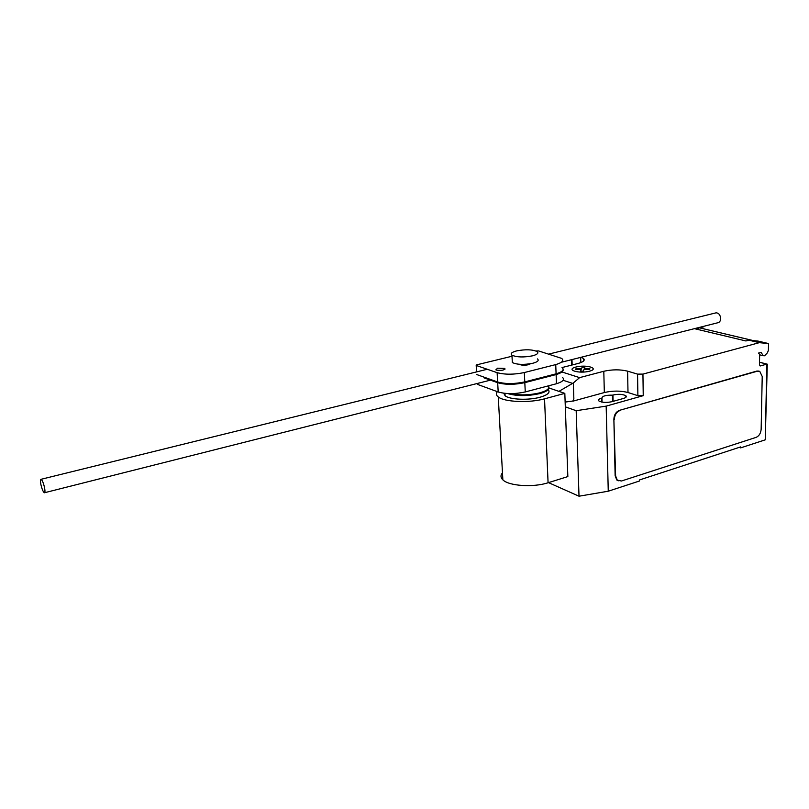 <?xml version="1.0" encoding="UTF-8"?>
<svg xmlns="http://www.w3.org/2000/svg" width="809" height="809" viewBox="0 0 809 809"><rect width="100%" height="100%" fill="white"/><g stroke="black" fill="none" stroke-linecap="round" stroke-linejoin="round"><path stroke-width="1.21" d="M496.423 370.107C501.762 370.744 504.583 370.178 504.877 368.429L497.596 368.186L495.856 369.834L496.423 370.107M536.003 350.985L538.572 350.924L561.679 358.397C564.227 360.581 562.245 362.644 555.732 364.596L524.333 372.544C514.018 374.688 504.947 374.729 497.12 372.666L476.188 365.456L476.592 364.859L512.006 356.253M476.744 374.557L497.636 381.979C505.443 384.103 514.494 384.073 524.778 381.899L556.096 373.829L555.732 364.596M556.096 373.829C562.579 371.837 564.561 369.733 562.012 367.498M524.778 381.899L524.333 372.544M497.636 381.979L497.12 372.666M476.582 371.897L476.188 365.456M563.125 369.602C563.469 371.442 561.133 373.091 556.117 374.557L524.819 382.647C514.534 384.821 505.483 384.851 497.677 382.718L484.035 377.864M477.29 383.476L477.34 384.336L498.192 391.971C505.979 394.165 514.999 394.155 525.263 391.94L556.471 383.739L556.117 374.557M556.471 383.739C562.943 381.717 564.915 379.563 562.376 377.267M525.263 391.94L524.819 382.647M498.192 391.971L497.677 382.718M44.606 487.948C43.504 483.054 42.321 480.172 41.037 479.312C40.339 479.424 40.268 481.042 40.824 484.156C41.916 489.03 43.11 491.902 44.384 492.772C45.082 492.671 45.152 491.063 44.606 487.948M715.591 312.952L716.157 312.81C718.796 313.012 720.303 314.934 720.657 318.584C720.516 320.971 719.606 322.356 717.907 322.73L561.82 362.139M507.617 393.548C516.9 396.258 527.65 396.268 539.876 393.568C546.206 391.789 549.21 389.736 548.896 387.4M548.168 389.604C550.565 392.385 547.855 394.934 540.028 397.239C528.57 400.475 509.65 399.656 505.109 395.793L503.734 393.204M532.514 355.829C537.388 354.494 538.925 353.078 537.125 351.561C532.352 349.448 525.537 349.225 516.668 350.884C511.692 352.198 510.125 353.634 511.955 355.191C516.759 357.295 523.605 357.507 532.514 355.829M537.449 358.903C539.249 360.46 537.712 361.906 532.848 363.251C523.959 364.95 517.123 364.728 512.33 362.574L512.208 360.197M530.583 363.726L528.408 364.738C524.606 365.466 521.684 365.365 519.631 364.434L519.469 364.303M548.482 385.842C549.938 388.431 547.056 390.767 539.836 392.84C529.49 395.237 519.631 395.5 510.277 393.629M548.947 387.956L564.824 393.376L544.538 398.837C529.389 403.145 504.26 402.063 498.263 396.956C496.119 395.298 495.826 393.538 497.373 391.677M502.48 472.861C500.397 475.277 500.528 477.613 502.864 479.858C508.79 485.997 533.323 487.655 548.077 482.761L567.847 476.582L564.824 393.376M565.319 406.836L576.18 410.709L606.174 406.118L643.236 395.672L642.943 374.102L759.317 342.672L768.55 343.562L768.398 350.348L767.428 352.795L764.586 355.778L763.12 355.697L761.198 352.411L758.448 353.098L759.661 354.443L759.459 364.606L760.086 365.911L766.871 364.192L765.233 439.843L767.286 364.181L759.509 362.311M562.184 372.059L579.608 377.631L573.318 382.96L558.928 391.364M562.083 367.549L578.162 363.443C583.572 361.926 585.332 360.268 583.441 358.458L581.014 357.285M642.943 374.102L637.563 374.122L627.612 371.159C620.169 369.369 612.231 369.41 603.797 371.27L579.608 377.631M759.317 342.672L748.841 340.184L745.918 340.963L694.415 328.656M698.329 327.675L703.648 328.211L699.795 327.301M753.128 340.599L699.36 327.807L753.209 340.569M699.36 327.807L696.954 329.263M768.55 343.562L758.053 341.085L748.841 340.184M618.238 480.839L616.802 479.99L615.133 475.722L613.869 419.193L615.619 475.914L617.287 480.182L621.474 481.001L756.122 437.366C759.095 436.011 760.773 433.321 761.148 429.296L762.22 376.488L759.762 371.341L757.386 371.189L619.532 410.335L756.86 371.058L758.973 371.088M614.355 419.375C614.618 414.906 616.509 411.953 620.028 410.497M643.236 395.672L637.886 395.682L627.996 392.517C620.604 390.616 612.716 390.626 604.333 392.547L572.984 401.143L573.854 398.695L573.318 382.96M573.854 398.695L572.974 400.94M572.711 401.052L565.137 402.073M612.423 395.156C605.789 395.075 602.301 396.046 601.947 398.058L601.421 398.21C598.741 399.019 597.912 399.939 598.933 400.971C602.017 402.589 606.335 402.831 611.877 401.699L623.466 398.453C626.055 397.654 626.854 396.764 625.873 395.773C622.788 394.145 618.481 393.892 612.949 395.014L612.423 395.156L612.565 401.507M606.174 406.118L608.257 491.215L639.393 481.031L639.373 480L740.72 446.892L740.7 447.873L765.233 439.843M601.947 398.058L602.048 402.113M613.869 419.193C614.122 414.734 616.013 411.781 619.532 410.335M740.7 447.873L739.234 447.377M608.257 491.215L579.011 496.21L576.18 410.709M548.512 482.629L579.011 496.21M582.116 367.225L584.846 367.215L584.25 368.793L589.903 368.762L589.619 369.541L583.956 369.561L583.35 371.169L580.589 371.179L581.206 369.582L575.563 369.612L575.866 368.833L581.509 368.803L582.116 367.225M575.947 367.033C565.228 369.713 578.748 374.011 589.417 371.21C600.056 368.439 586.343 364.303 575.947 367.033M548.077 482.761L544.538 398.837M563.104 380.27L572.6 383.385M759.833 365.729L760.672 365.941M760.339 352.572L761.461 352.845M756.86 371.058L757.386 371.189M637.886 395.682L637.563 374.122M580.832 362.604L580.67 357.376M604.333 392.547L603.797 371.27M627.996 392.517L627.612 371.159M601.421 398.21L601.512 402.002M572.155 364.98L571.973 359.57M612.949 395.014L613.091 401.355M504.917 369.319L504.877 368.429M716.157 312.81L548.886 354.059M487.24 369.268L41.037 479.312M490.456 380.149L44.616 492.711M505.109 395.793L504.978 393.356M512.33 362.574L511.955 355.191M502.864 479.858L498.263 396.956M763.12 355.697L759.651 354.838M759.509 362.199L767.144 364.141M583.522 361.107L583.441 358.458M571.579 365.122L571.397 359.722M625.873 395.773L625.893 397.31"/></g></svg>
